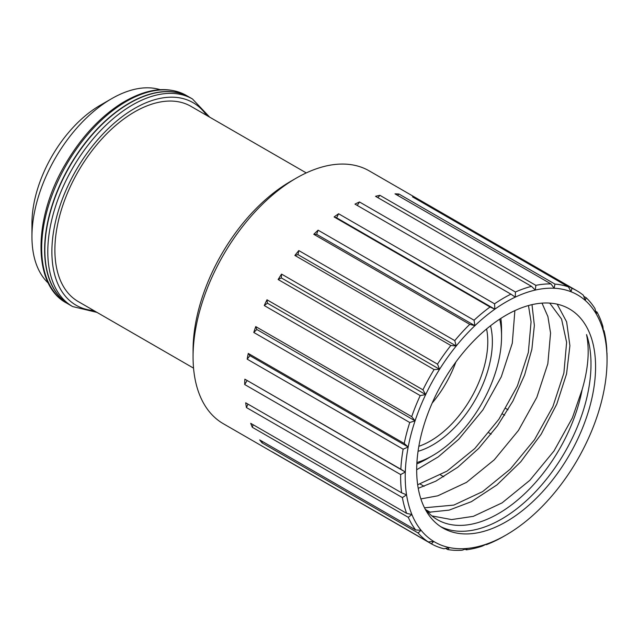 <?xml version="1.0" encoding="UTF-8"?>
<svg xmlns="http://www.w3.org/2000/svg" width="639" height="639" viewBox="0 0 639 639"><rect width="100%" height="100%" fill="white"/><g stroke="black" fill="none" stroke-linecap="round" stroke-linejoin="round"><path stroke-width="0.96" d="M557.176 304.172L566.633 321.88L569.9 345.723L566.569 373.839L556.809 404.056L541.209 434.145L520.769 461.789L496.982 484.889L471.374 501.679L449.121 510.122L428.058 512.326M440.638 526.616A126.498 73.038 120 0 0 501.551 519.092A126.498 73.038 120 0 0 586.554 334.596C589.709 350.404 588.247 368.695 582.177 389.486L572.376 417.866L553.981 450.998L529.819 480.328L502.086 502.877L473.331 516.344L451.581 519.587L431.924 515.913M506.136 521.744A126.498 73.038 120 0 0 588.775 410.27A126.498 73.038 120 0 0 569.381 308.909A126.498 73.038 120 0 0 442.883 381.938A126.498 73.038 120 0 0 442.883 528.006A126.498 73.038 120 0 0 506.136 521.744M531.999 304.651L534.356 325.419L531.864 349.317L524.611 374.957L512.933 401.028L497.358 425.965L478.675 448.45L457.804 467.221L435.822 481.151L418.233 488.316M424.983 508.748A122.041 70.458 120 0 0 437.38 519.683A122.041 70.458 120 0 0 521.568 496.599A122.041 70.458 120 0 0 582.177 389.486M576.817 290.729L369.254 170.893A145.956 84.268 120 0 0 315.97 168.944A145.956 84.268 120 0 0 296.28 178.121A145.956 84.268 120 0 0 193.066 356.882A145.956 84.268 120 0 0 223.299 423.705L274.906 453.498A145.956 84.268 -60 0 1 272.278 451.869L428.242 541.912A145.956 84.268 -60 0 1 418.082 532.958L262.126 442.915A145.956 84.268 -60 0 1 259.682 439.904L415.646 529.947A145.956 84.268 -60 0 1 408.281 517.326L252.325 427.283A145.956 84.268 -60 0 1 250.704 423.33L406.66 513.365A145.956 84.268 -60 0 1 402.386 497.597L246.43 407.554A145.956 84.268 -60 0 1 245.696 402.802L401.651 492.845A145.956 84.268 -60 0 1 400.653 474.569L244.689 384.526A145.956 84.268 -60 0 1 244.873 379.183L400.829 469.226A145.956 84.268 -60 0 1 403.137 449.193L247.173 359.15A145.956 84.268 -60 0 1 248.267 353.431L404.223 443.474A145.956 84.268 -60 0 1 409.743 422.499L253.787 332.456A145.956 84.268 -60 0 1 255.744 326.601L411.7 416.644A145.956 84.268 -60 0 1 420.206 395.589L264.25 305.546A145.956 84.268 -60 0 1 266.982 299.787L422.946 389.83A145.956 84.268 -60 0 1 434.089 369.566L278.133 279.523A145.956 84.268 -60 0 1 281.543 274.099L437.499 364.142A145.956 84.268 -60 0 1 450.83 345.483L294.875 255.44A145.956 84.268 -60 0 1 298.82 250.576L454.776 340.619A145.956 84.268 -60 0 1 469.745 324.34L313.781 234.297A145.956 84.268 -60 0 1 318.102 230.184L474.058 320.227A145.956 84.268 -60 0 1 490.049 306.992L334.093 216.948A145.956 84.268 -60 0 1 338.598 213.761L494.562 303.805A145.956 84.268 -60 0 1 510.92 294.148L354.964 204.113A145.956 84.268 -60 0 1 359.485 201.972L515.441 292.015A145.956 84.268 -60 0 1 523.533 288.78A145.956 84.268 -60 0 1 531.504 286.352L375.548 196.309A145.956 84.268 -60 0 1 379.885 195.31L535.849 285.353A145.956 84.268 -60 0 1 550.954 283.9L394.998 193.857A145.956 84.268 -60 0 1 398.984 194.048L554.948 284.091A145.956 84.268 -60 0 1 568.47 286.903L412.514 196.86A145.956 84.268 -60 0 1 415.989 198.226L571.945 288.269A145.956 84.268 -60 0 1 576.817 290.729A145.956 84.268 -60 0 1 583.351 295.242A548.206 351.011 66.1 0 1 585.268 300.458A548.206 277.749 5.4 0 0 586.163 297.726A145.956 84.268 -60 0 1 594.965 308.573A548.206 399.734 78.9 0 1 596.259 313.997A548.206 201.413 13.8 0 0 597.01 312.072A145.956 84.268 -60 0 1 602.857 326.345A548.206 432.1 94.9 0 1 603.551 331.801A548.206 116.817 21.1 0 0 604.039 330.714A145.956 84.268 -60 0 1 606.691 347.832A548.206 446.765 113.9 0 1 606.858 353.159A548.206 27.445 28 0 0 606.97 352.904A145.956 84.268 -60 0 1 607.05 357.544L607.05 360.196A142.713 82.399 120 0 0 606.858 353.159A142.713 82.399 120 0 0 603.551 331.801A142.713 82.399 120 0 0 596.259 313.997A142.713 82.399 120 0 0 585.268 300.458A142.713 82.399 120 0 0 571.042 291.759A548.206 342.728 -4.5 0 0 571.945 288.269M193.066 356.882L193.066 350.268A137.848 79.587 -60 0 1 290.545 181.436L296.28 178.121M466.262 549.828A548.206 172.107 -136.5 0 0 467.333 548.43A142.713 82.399 120 0 0 486.878 543.965A142.713 82.399 120 0 0 506.136 534.987L505.026 535.626A548.206 447.588 118.9 0 1 502.677 536.976A145.956 84.268 -60 0 1 486.383 544.676A548.206 85.41 -143.6 0 0 486.878 543.965A548.206 439.384 138.6 0 1 481.926 546.241A145.956 84.268 -60 0 1 466.262 549.828L465.152 549.181M447.683 549.548A548.206 251.766 -128.6 0 0 449.377 547.575A142.713 82.399 120 0 0 467.333 548.43A548.206 413.201 155.8 0 1 462.077 550.227A145.956 84.268 -60 0 1 447.683 549.548L445.679 548.39M431.397 543.845A548.206 321.105 -119.3 0 0 433.737 541.441A142.713 82.399 120 0 0 449.377 547.575A548.206 370.093 169.7 0 1 443.929 548.765A145.956 84.268 -60 0 1 431.397 543.845L275.441 453.802A145.956 84.268 -60 0 1 274.906 453.498M583.75 296.336L586.163 297.726M595.612 311.265L597.01 312.072M603.368 330.331L604.039 330.714M508.005 409.767L505.784 408.481M502.414 413.944L504.642 415.23M491.175 434.121L488.875 432.787M440.606 474.953L443.754 476.766M424.112 486.319L420.103 484.003M486.383 544.676L485.92 544.404M430.486 512.398L425.686 509.626M531.504 286.352A548.206 129.421 39.9 0 1 535.314 290.066A142.713 82.399 120 0 0 515.274 297.135A548.206 445.774 -51.1 0 0 515.441 292.015M415.478 198.577L415.989 198.226M568.47 286.903A548.206 287.917 55.9 0 1 571.042 291.759A142.713 82.399 120 0 0 554.165 288.245A548.206 393.664 -16.9 0 0 554.948 284.091M397.57 195.35L398.984 194.048M550.954 283.9A548.206 213.027 47.4 0 1 554.165 288.245A142.713 82.399 120 0 0 535.314 290.066A548.206 428.489 -32.4 0 0 535.849 285.353M377.913 197.675L379.885 195.31M357.241 205.423L359.485 201.972M510.92 294.148A548.206 40.521 33 0 1 515.274 297.135A142.713 82.399 120 0 0 494.85 309.172L336.601 217.811L338.598 213.761M490.049 306.992A548.206 50.042 26.3 0 0 494.85 309.172A548.206 444.8 -71 0 0 494.562 303.805M334.093 216.948L336.601 217.811M469.745 324.34A548.206 138.559 19.4 0 0 474.897 325.69L316.64 234.321L318.102 230.184M494.85 309.172A142.713 82.399 120 0 0 474.897 325.69A548.206 425.622 -89.4 0 0 474.058 320.227M313.781 234.297L316.64 234.321M450.83 345.483A548.206 221.398 11.8 0 0 456.222 346.003L297.966 254.634L298.82 250.576M474.897 325.69A142.713 82.399 120 0 0 456.222 346.003A548.206 389.023 -104.6 0 0 454.776 340.619M294.875 255.44L297.966 254.634M434.089 369.566A548.206 295.178 3.1 0 0 439.584 369.278L281.336 277.917L281.543 274.099M456.222 346.003A142.713 82.399 120 0 0 439.584 369.278A548.206 336.489 -116.6 0 0 437.499 364.142M278.133 279.523L281.336 277.917M420.206 395.589A548.206 356.866 -7.3 0 0 425.678 394.575L267.421 303.206L266.982 299.787M439.584 369.278A142.713 82.399 120 0 0 425.678 394.575A548.206 270.185 -126.4 0 0 422.946 389.83M264.25 305.546L267.421 303.206M409.743 422.499A548.206 403.952 -20.4 0 0 415.062 420.845L256.814 329.476L255.744 326.601M425.678 394.575A142.713 82.399 120 0 0 415.062 420.845A548.206 192.818 -134.6 0 0 411.7 416.644M253.787 332.456L256.814 329.476M403.137 449.193A548.206 434.496 -36.8 0 0 408.177 447.012L249.921 355.651L248.267 353.431M415.062 420.845A142.713 82.399 120 0 0 408.177 447.012A548.206 107.56 -141.9 0 0 404.223 443.474M247.173 359.15L249.921 355.651M400.653 474.569A548.206 447.252 -56 0 0 405.302 472.021L244.873 379.183M408.177 447.012A142.713 82.399 120 0 0 405.302 472.021A548.206 17.892 -148.7 0 0 400.829 469.226M244.689 384.526L247.045 380.652M402.386 497.597A548.206 441.701 -75.9 0 0 406.556 494.826A548.206 72.503 -155.4 0 1 401.651 492.845M246.43 407.554L247.996 404.136M408.281 517.326A548.206 418.058 -93.5 0 0 411.883 514.515A548.206 159.934 -162.5 0 1 406.66 513.365M252.325 427.283L253.132 424.727M418.082 532.958A548.206 377.306 -107.9 0 0 421.069 530.266A548.206 240.815 -170.2 0 1 415.646 529.947M262.126 442.915L262.373 441.461M405.302 472.021A142.713 82.399 120 0 0 406.556 494.826A142.713 82.399 120 0 0 411.883 514.515A142.713 82.399 120 0 0 421.069 530.266A142.713 82.399 120 0 0 433.737 541.441A548.206 311.84 -179.3 0 1 428.242 541.912M506.136 534.987A142.713 82.399 120 0 0 507.214 534.356A142.713 82.399 120 0 0 527.502 520.002A142.713 82.399 120 0 0 546.92 501.495A142.713 82.399 120 0 0 564.668 479.585A142.713 82.399 120 0 0 580.02 455.176A142.713 82.399 120 0 0 592.345 429.264A142.713 82.399 120 0 0 601.139 402.905A142.713 82.399 120 0 0 606.044 377.186A142.713 82.399 120 0 0 607.05 360.196M549.716 303.102L561.561 319.061L566.617 342.336L563.894 373.008L552.887 406.604L534.484 439.744L510.321 469.074L482.597 491.623L453.834 505.09L424.488 507.789M528.477 305.546L531.065 321.808L528.341 352.48L517.334 386.084L498.931 419.216L474.777 448.546L447.044 471.103L417.666 484.745M542 303.134L547.919 316.617L550.562 333.063L547.839 363.735L536.832 397.338L518.429 430.478L494.266 459.808L466.542 482.357L437.779 495.816L420.877 498.923M514.882 310.618L512.294 343.215L501.28 376.81L482.876 409.95L458.722 439.281L438.29 456.853L416.692 469.745M189.408 97.208A119.844 69.196 120 0 0 189.288 97.144A119.844 69.196 120 0 0 69.443 166.34A119.844 69.196 120 0 0 69.443 304.723A119.844 69.196 120 0 0 69.555 304.795M160.133 89.668A112.712 65.074 120 0 0 111.649 98.678L111.649 98.678A112.712 65.074 120 0 0 31.95 236.718A112.712 65.074 120 0 0 48.396 283.213M500.848 318.406A105.411 60.865 -60 0 1 501.551 329.74L501.551 336.362A97.304 56.176 120 0 0 499.706 319.157M416.916 462.54A97.304 56.176 120 0 0 432.747 455.535L427.012 458.842A105.411 60.865 -60 0 1 416.844 463.914M432.747 455.535A97.304 56.176 120 0 0 501.551 336.362M490.536 325.762A84.332 48.692 -60 0 1 434.137 444.121A84.332 48.692 -60 0 1 418.058 451.302M418.849 446.302A81.089 46.815 120 0 0 431.788 440.175A81.089 46.815 120 0 0 486.599 328.941M432.172 403.073A81.089 46.815 120 0 0 455.831 362.105M31.95 236.718L31.95 223.474A96.497 55.713 -60 0 1 100.179 105.299L111.649 98.678M193.553 368.144L78.23 301.56A112.712 65.074 -60 0 1 60.953 211.237A112.712 65.074 -60 0 1 134.581 111.913A112.712 65.074 -60 0 1 190.941 106.338L306.265 172.913M72.622 306.56A119.844 69.196 120 0 1 72.622 168.169A119.844 69.196 120 0 1 192.467 98.973L189.519 97.272A119.844 69.196 120 0 0 69.675 166.467A119.844 69.196 120 0 0 69.675 304.859L72.622 306.56L97.016 312.407M189.288 97.144L186.34 95.443A119.844 69.196 120 0 0 66.496 164.638A119.844 69.196 120 0 0 66.496 303.022L69.443 304.723M206.557 115.355A116.961 67.526 120 0 0 76.105 170.182A116.961 67.526 120 0 0 93.845 310.578M192.467 98.973L209.728 117.185M186.34 95.443C167.921 85.57 146.227 88.246 121.266 103.47C99.364 117.544 80.642 137.928 65.098 164.622C32.637 219.465 32.861 285.353 66.496 303.022"/></g></svg>
